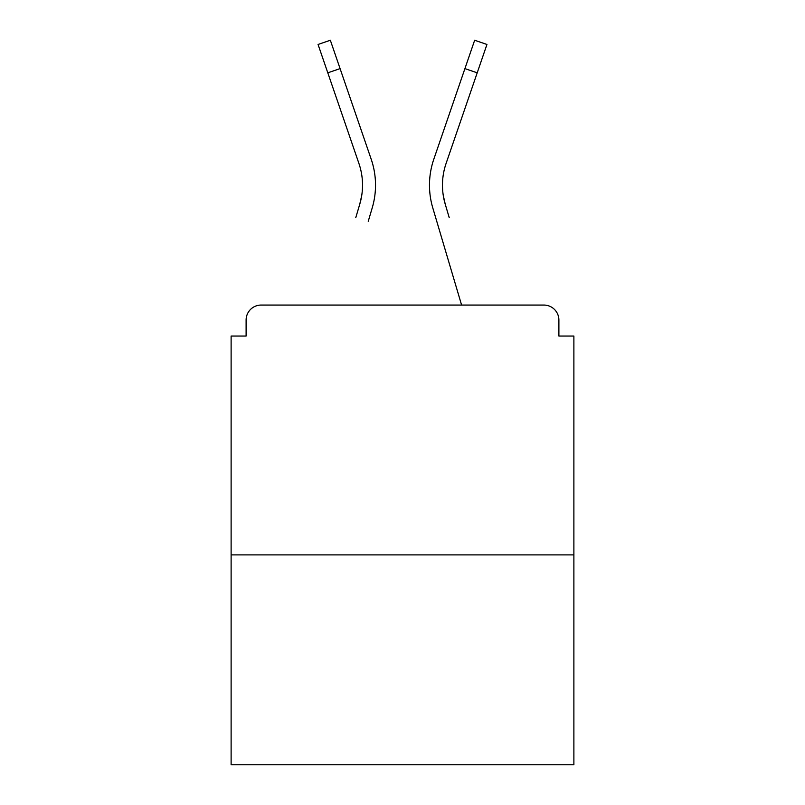 <?xml version="1.0" encoding="UTF-8"?>
<svg xmlns="http://www.w3.org/2000/svg" width="805" height="805" viewBox="0 0 805 805"><rect width="100%" height="100%" fill="white"/><g stroke="black" fill="none" stroke-linecap="round" stroke-linejoin="round"><path stroke-width="1.21" d="M558.891 336.047L558.891 320.058L558.891 336.047L573.885 336.047L573.885 764.75L231.116 764.75L231.116 336.047L246.109 336.047L246.109 320.058L246.109 336.047M573.885 554.897L231.116 554.897M558.891 320.058A14.993 14.993 0 0 0 543.898 305.065L261.102 305.065A14.993 14.993 0 0 0 246.109 320.058M543.898 305.065L480.444 305.065L543.898 305.065M324.556 305.065L261.102 305.065L324.556 305.065M361.737 195.394L359.765 204.188L361.737 195.394M340.082 68.606L327.796 72.822L318.055 44.466L330.342 40.25L371.186 159.189A79.947 79.947 0 0 1 372.222 207.881L368.247 221.294M355.79 217.602L359.765 204.188A66.956 66.956 0 0 0 358.899 163.405A66.956 66.956 0 0 1 362.532 185.15A66.956 66.956 0 0 0 358.899 163.405A66.956 66.956 0 0 1 362.532 185.15A66.956 66.956 0 0 0 358.899 163.405A66.956 66.956 0 0 1 362.532 185.15A66.956 66.956 0 0 0 358.899 163.405A66.956 66.956 0 0 1 362.532 185.15A66.956 66.956 0 0 0 358.899 163.405A66.956 66.956 0 0 1 362.532 185.15M443.263 195.394L445.235 204.188L443.263 195.394M432.778 207.881L461.597 305.065L432.778 207.881A79.947 79.947 0 0 1 433.815 159.189L474.658 40.25L486.945 44.466L446.101 163.405A66.956 66.956 0 0 0 445.235 204.188L449.21 217.602M371.186 159.189L357.279 118.697M327.796 72.822L358.899 163.405M446.101 163.405A66.956 66.956 0 0 0 442.468 185.15A66.956 66.956 0 0 1 446.101 163.405A66.956 66.956 0 0 0 442.468 185.15A66.956 66.956 0 0 1 446.101 163.405A66.956 66.956 0 0 0 442.468 185.15A66.956 66.956 0 0 1 446.101 163.405A66.956 66.956 0 0 0 442.468 185.15A66.956 66.956 0 0 1 446.101 163.405A66.956 66.956 0 0 0 442.468 185.15M433.815 159.189L447.721 118.697M477.204 72.822L464.918 68.606"/></g></svg>

